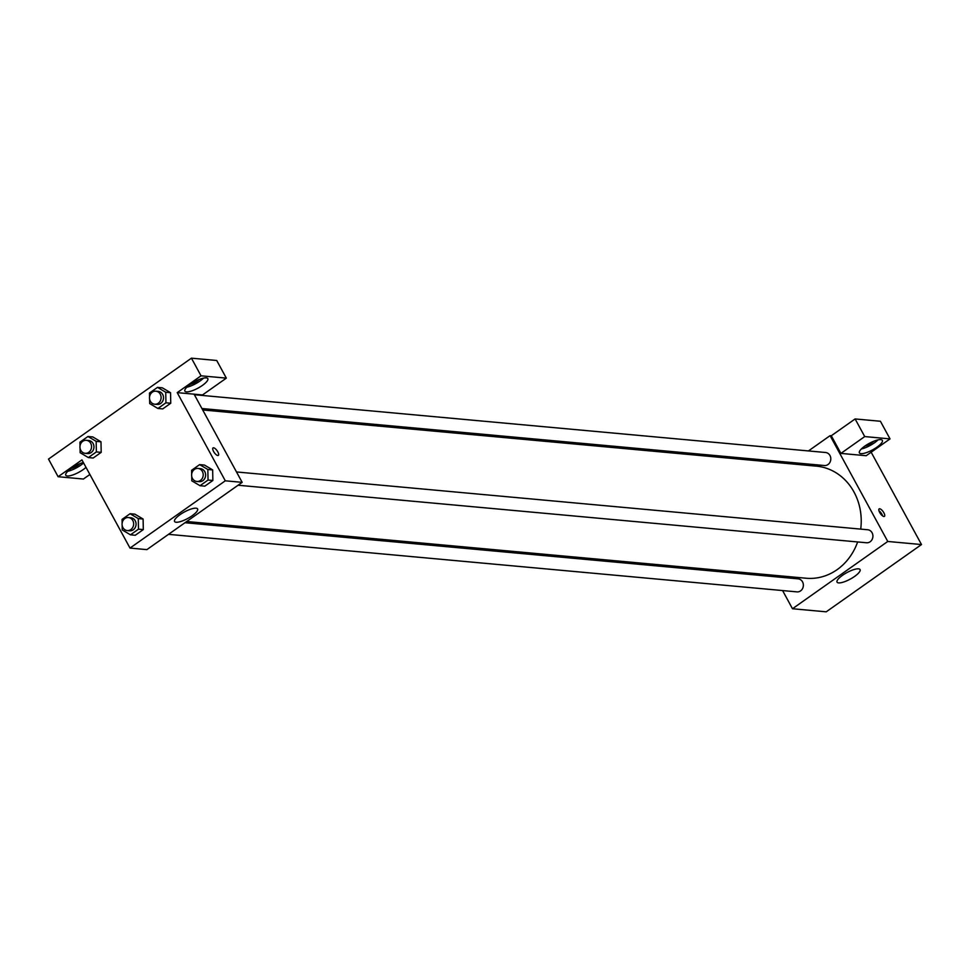 <?xml version="1.0" encoding="UTF-8"?>
<svg xmlns="http://www.w3.org/2000/svg" width="970" height="970" viewBox="0 0 970 970"><rect width="100%" height="100%" fill="white"/><g stroke="black" fill="none" stroke-linecap="round" stroke-linejoin="round"><path stroke-width="1.45" d="M871.157 452.214L921.5 544.546L826.222 611.827L792.49 608.736L782.584 590.56M775.054 576.738L774.266 575.307M854.606 576.422A13.119 3.662 -28.6 0 1 837.049 582.145A13.119 3.662 -28.6 0 1 846.81 572.652A13.119 3.662 -28.6 0 1 860.075 569.596A13.119 3.662 -28.6 0 1 854.606 576.422M808.434 450.941L830.09 435.651L887.768 541.466L921.5 544.546M887.768 541.466L792.49 608.736M879.681 508.777A4.571 1.685 -125.2 0 1 883.549 512.245A4.571 1.685 -125.2 0 1 884.422 516.38A4.571 1.685 -125.2 0 1 880.408 513.615A4.571 1.685 -125.2 0 1 879.147 508.898A4.571 1.685 -125.2 0 1 879.681 508.777M840.905 453.402L866.198 455.718L890.023 438.889L864.719 436.573L840.905 453.402L831.29 435.76L830.09 435.651M882.603 515.919A4.571 1.685 54.8 0 0 878.965 510.778M876.904 447.194A13.071 3.65 -28.6 0 1 859.408 452.893A13.071 3.65 -28.6 0 1 869.132 443.435A13.071 3.65 -28.6 0 1 882.361 440.38A13.071 3.65 -28.6 0 1 876.904 447.194M861.36 448.977A13.071 3.65 151.4 0 0 874.503 442.781A13.071 3.65 151.4 0 0 878.008 439.895M873.752 441.253A7.845 2.183 -28.6 0 1 864.803 446.127M864.719 436.573L855.116 418.943L831.29 435.76M890.023 438.889L880.408 421.259L855.116 418.943M790.259 463.769L791.981 462.557M238.074 485.23L866.525 542.763A6.535 5.796 -84.8 0 0 872.891 536.786A6.535 5.796 -84.8 0 0 867.713 529.753L236.486 471.953M201.905 408.528L824.415 465.527A6.535 5.796 -84.8 0 0 829.908 462.387A6.535 5.796 -84.8 0 0 829.968 455.512A6.535 5.796 -84.8 0 0 825.603 452.505L194.376 394.717M168.525 534.337L796.976 591.882A6.535 5.796 -84.8 0 0 802.469 588.741A6.535 5.796 -84.8 0 0 802.529 581.867A6.535 5.796 -84.8 0 0 798.164 578.86L184.979 522.721M186.701 521.508L806.155 578.229A56.26 49.882 -84.8 0 0 857.638 541.951M860.705 529.111A56.26 49.882 -84.8 0 0 854 492.032A56.26 49.882 -84.8 0 0 816.413 466.158L202.694 409.97M194.085 394.172L242.16 482.345L146.87 549.626L130.004 548.074L81.941 459.901L58.115 476.719L48.5 459.089L191.429 358.172L216.722 360.488L226.337 378.13L201.032 375.814L177.219 392.632L202.512 394.948L226.337 378.13M80.122 463.587A7.845 2.183 -28.6 0 1 71.174 468.474M67.73 471.311A13.071 3.65 151.4 0 0 80.874 465.115A13.071 3.65 151.4 0 0 83.602 462.969M86.003 467.37A13.071 3.65 -28.6 0 1 83.275 469.528A13.071 3.65 -28.6 0 1 65.778 475.239A13.071 3.65 -28.6 0 1 70.846 468.704A13.071 3.65 -28.6 0 1 83.347 462.484M199.226 379.488A7.845 2.183 -28.6 0 1 190.278 384.375M186.834 387.212A13.071 3.65 151.4 0 0 199.978 381.028A13.071 3.65 151.4 0 0 203.482 378.142M202.378 385.429A13.071 3.65 -28.6 0 1 184.882 391.14A13.071 3.65 -28.6 0 1 194.606 381.683A13.071 3.65 -28.6 0 1 207.835 378.627A13.071 3.65 -28.6 0 1 202.378 385.429M201.032 375.814L191.429 358.172M89.883 474.475L83.408 479.034L58.115 476.719M80.013 445.982L79.94 442.15L87.955 436.488L96.175 441.362L96.37 451.911L101.195 452.359L93.168 458.022L101.195 452.359L100.989 441.811L92.78 436.924L101.001 441.799M122.123 523.23L122.05 519.386L130.077 513.724L134.891 514.161L143.111 519.035M130.077 513.724L138.286 518.611L138.48 529.159L143.305 529.596L135.279 535.258L143.305 529.596L143.111 519.047L134.891 514.161M191.672 474.112L191.599 470.28L199.626 464.618L204.452 465.054L212.672 469.929M199.626 464.618L207.847 469.492L208.041 480.041L212.854 480.489L204.84 486.152L212.854 480.489L212.66 469.941L204.452 465.054M165.931 402.805L170.744 403.241L162.717 408.904L170.744 403.241L170.55 392.692L162.329 387.818L170.55 392.692L165.737 392.256L165.931 402.805L157.904 408.467L149.683 403.581L149.598 399.07M177.219 392.632L225.295 480.805L130.004 548.074M176.128 522.248A13.119 3.662 -28.6 0 1 174.564 521.496A13.119 3.662 -28.6 0 1 184.336 512.002A13.119 3.662 -28.6 0 1 197.601 508.935A13.119 3.662 -28.6 0 1 190.059 517.131A13.119 3.662 -28.6 0 1 176.128 522.248M225.295 480.805L242.16 482.345M218.323 455.391A4.571 1.685 54.8 0 0 217.45 451.256A4.571 1.685 54.8 0 0 213.582 447.8A4.571 1.685 -125.2 0 1 217.462 451.256A4.571 1.685 -125.2 0 1 218.335 455.391A4.571 1.685 -125.2 0 1 214.309 452.626A4.571 1.685 -125.2 0 1 213.048 447.91A4.571 1.685 -125.2 0 1 213.594 447.8A4.571 1.685 54.8 0 0 213.048 447.922M208.041 480.041L200.014 485.703L191.805 480.829L191.72 476.318M196.813 481.447L199.226 481.666A6.535 5.796 -84.8 0 0 204.718 478.537A6.535 5.796 -84.8 0 0 204.791 471.662A6.535 5.796 -84.8 0 0 200.414 468.655L198.013 468.437A6.535 5.796 -84.8 0 0 191.648 474.415A6.535 5.796 -84.8 0 0 196.813 481.447A6.535 5.796 -84.8 0 0 202.318 478.319A6.535 5.796 -84.8 0 0 202.378 471.432A6.535 5.796 -84.8 0 0 198.013 468.437M207.847 469.492L212.66 469.941M200.014 485.703L204.84 486.152M138.48 529.159L130.465 534.822L122.244 529.935L122.159 525.425M127.264 530.566L129.677 530.784A6.535 5.796 -84.8 0 0 135.169 527.644A6.535 5.796 -84.8 0 0 135.23 520.769A6.535 5.796 -84.8 0 0 130.865 517.762L128.452 517.543A6.535 5.796 -84.8 0 0 122.087 523.521A6.535 5.796 -84.8 0 0 127.264 530.566A6.535 5.796 -84.8 0 0 132.757 527.425A6.535 5.796 -84.8 0 0 132.817 520.55A6.535 5.796 -84.8 0 0 128.452 517.543M138.286 518.611L143.111 519.047M130.465 534.822L135.279 535.258M149.562 396.875L149.489 393.032L157.516 387.37L165.737 392.256M154.703 404.211L157.116 404.429A6.535 5.796 -84.8 0 0 162.608 401.289A6.535 5.796 -84.8 0 0 162.669 394.414A6.535 5.796 -84.8 0 0 158.304 391.407L155.891 391.189A6.535 5.796 -84.8 0 0 149.525 397.166A6.535 5.796 -84.8 0 0 154.703 404.211A6.535 5.796 -84.8 0 0 160.208 401.071A6.535 5.796 -84.8 0 0 160.268 394.196A6.535 5.796 -84.8 0 0 155.891 391.189M157.516 387.37L162.329 387.818M157.904 408.467L162.717 408.904M96.37 451.911L88.355 457.573L80.134 452.699L80.049 448.188M85.154 453.317L87.555 453.536A6.535 5.796 -84.8 0 0 93.059 450.407A6.535 5.796 -84.8 0 0 93.12 443.532A6.535 5.796 -84.8 0 0 88.755 440.525L86.342 440.307A6.535 5.796 -84.8 0 0 79.976 446.285A6.535 5.796 -84.8 0 0 85.154 453.317A6.535 5.796 -84.8 0 0 90.647 450.189A6.535 5.796 -84.8 0 0 90.707 443.302A6.535 5.796 -84.8 0 0 86.342 440.307M87.955 436.488L92.78 436.924M96.175 441.362L100.989 441.811M88.355 457.573L93.168 458.022"/></g></svg>
